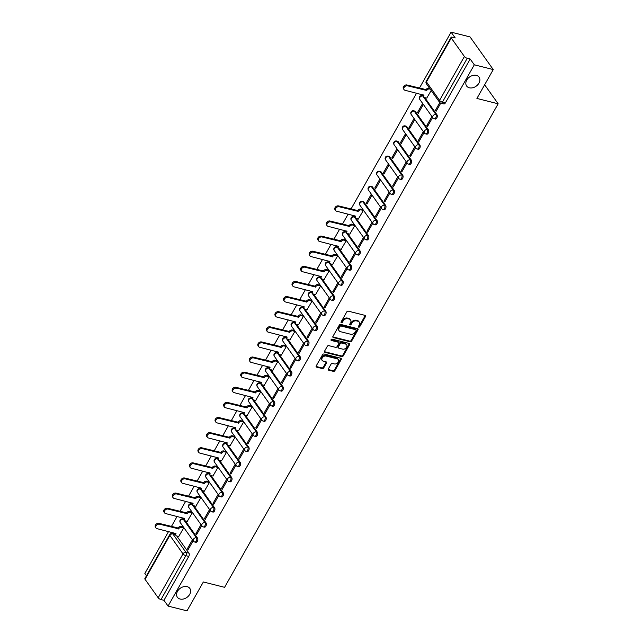 <?xml version="1.0" encoding="UTF-8"?>
<svg xmlns="http://www.w3.org/2000/svg" width="643" height="643" viewBox="0 0 643 643"><rect width="100%" height="100%" fill="white"/><g stroke="black" fill="none" stroke-linecap="round" stroke-linejoin="round"><path stroke-width="0.96" d="M358.738 327.183A0.82 0.611 144.6 0 0 359.767 326.676L365.489 316.573A1.173 0.868 144.6 0 0 365.087 315.383L348.265 311.156A1.173 0.868 144.6 0 0 346.794 311.871L341.071 321.974A0.82 0.611 144.6 0 0 342.381 322.304L343.121 321.002A3.745 2.773 144.6 0 1 347.839 318.711L349.237 319.057A3.745 2.773 144.6 0 1 350.572 319.933A3.745 2.773 144.6 0 1 350.507 322.858L349.768 324.16A0.82 0.611 144.6 0 0 351.078 324.49L351.817 323.188A3.745 2.773 144.6 0 1 356.527 320.897L357.934 321.243A3.745 2.773 144.6 0 1 359.26 322.119A3.745 2.773 144.6 0 1 359.204 325.045L358.456 326.347A0.82 0.611 144.6 0 0 358.738 327.183M358.384 326.548A0.82 0.611 144.6 0 0 359.308 326.025L365.023 315.922A1.173 0.868 144.6 0 0 365.168 315.408M340.999 322.175A0.82 0.611 144.6 0 0 341.923 321.653L342.663 320.343L343.121 321.002M349.688 324.361A0.82 0.611 144.6 0 0 350.612 323.839L351.351 322.529L351.817 323.188M187.113 586.633A7.636 5.658 144.6 0 0 178.73 589.639A7.636 5.658 144.6 0 0 177.38 597.259A7.636 5.658 144.6 0 0 180.096 599.035A7.636 5.658 144.6 0 0 188.479 596.037A7.636 5.658 144.6 0 0 189.83 588.417A7.636 5.658 144.6 0 0 187.113 586.633M476.359 75.392A7.636 5.658 144.6 0 0 467.975 78.398A7.636 5.658 144.6 0 0 466.625 86.017A7.636 5.658 144.6 0 0 469.342 87.794A7.636 5.658 144.6 0 0 477.733 84.796A7.636 5.658 144.6 0 0 479.075 77.176A7.636 5.658 144.6 0 0 476.359 75.392M377.111 220.605L363.97 202.127A2.387 1.358 -75.9 0 0 363.456 201.749L362.411 201.484A2.387 1.358 104.1 0 1 362.925 201.862L376.059 220.34A2.387 1.358 104.1 0 1 376.115 223.121A2.387 1.358 104.1 0 1 374.379 224.592L375.432 224.857A2.387 1.358 -75.9 0 0 377.16 223.386A2.387 1.358 -75.9 0 0 377.111 220.605L376.059 220.34A2.387 1.768 -35.4 0 0 373.061 221.803A2.387 1.768 -35.4 0 0 373.02 223.66A2.387 2.387 0 0 0 374.379 224.592M385.663 205.487L372.522 187.009A2.387 1.358 -75.9 0 0 372.008 186.631L370.963 186.366A2.387 1.358 104.1 0 1 371.477 186.743L384.61 205.23A2.387 1.358 104.1 0 1 384.667 208.002A2.387 1.358 104.1 0 1 382.931 209.481L383.984 209.739A2.387 1.358 -75.9 0 0 385.712 208.268A2.387 1.358 -75.9 0 0 385.663 205.487L384.61 205.23A2.387 1.768 -35.4 0 0 381.612 206.684A2.387 1.768 -35.4 0 0 381.572 208.549A2.387 2.387 0 0 0 382.931 209.481M394.215 190.376L381.074 171.89A2.387 1.358 -75.9 0 0 380.56 171.512L379.515 171.255A2.387 1.358 104.1 0 1 380.029 171.625L393.162 190.111A2.387 1.358 104.1 0 1 393.219 192.884A2.387 1.358 104.1 0 1 391.491 194.363L392.535 194.628A2.387 1.358 -75.9 0 0 394.263 193.149A2.387 1.358 -75.9 0 0 394.215 190.376L393.162 190.111A2.387 1.768 -35.4 0 0 390.164 191.566A2.387 1.768 -35.4 0 0 390.124 193.43A2.387 2.387 0 0 0 391.491 194.363M402.767 175.258L389.626 156.771A2.387 1.358 -75.9 0 0 389.111 156.402L388.067 156.136A2.387 1.358 104.1 0 1 388.581 156.514L401.714 174.992A2.387 1.358 104.1 0 1 401.771 177.773A2.387 1.358 104.1 0 1 400.042 179.244L401.087 179.51A2.387 1.358 -75.9 0 0 402.815 178.031A2.387 1.358 -75.9 0 0 402.767 175.258L401.714 174.992A2.387 1.768 -35.4 0 0 398.716 176.455A2.387 1.768 -35.4 0 0 398.676 178.312A2.387 2.387 0 0 0 400.042 179.244M411.319 160.139L398.178 141.661A2.387 1.358 -75.9 0 0 397.663 141.283L396.618 141.018A2.387 1.358 104.1 0 1 397.133 141.396L410.266 159.874A2.387 1.358 104.1 0 1 410.322 162.655A2.387 1.358 104.1 0 1 408.594 164.126L409.639 164.391A2.387 1.358 -75.9 0 0 411.375 162.92A2.387 1.358 -75.9 0 0 411.319 160.139L410.266 159.874A2.387 1.768 -35.4 0 0 407.268 161.337A2.387 1.768 -35.4 0 0 407.228 163.193A2.387 2.387 0 0 0 408.594 164.126M419.871 145.021L406.73 126.542A2.387 1.358 -75.9 0 0 406.215 126.165L405.17 125.899A2.387 1.358 104.1 0 1 405.685 126.277L418.826 144.763A2.387 1.358 104.1 0 1 418.874 147.536A2.387 1.358 104.1 0 1 417.146 149.015L418.191 149.272A2.387 1.358 -75.9 0 0 419.927 147.802A2.387 1.358 -75.9 0 0 419.871 145.021L418.826 144.763A2.387 1.768 -35.4 0 0 415.82 146.218A2.387 1.768 -35.4 0 0 415.78 148.083A2.387 2.387 0 0 0 417.146 149.015M428.423 129.91L415.282 111.424A2.387 1.358 -75.9 0 0 414.767 111.054L413.722 110.789A2.387 1.358 104.1 0 1 414.237 111.159L427.378 129.645A2.387 1.358 104.1 0 1 427.426 132.418A2.387 1.358 104.1 0 1 425.698 133.897L426.743 134.162A2.387 1.358 -75.9 0 0 428.479 132.683A2.387 1.358 -75.9 0 0 428.423 129.91L427.378 129.645A2.387 1.768 -35.4 0 0 424.372 131.1A2.387 1.768 -35.4 0 0 424.332 132.964A2.387 2.387 0 0 0 425.698 133.897M328.308 368.986A1.173 0.868 144.6 0 0 328.702 370.175L333.42 371.365A1.173 0.868 144.6 0 0 334.89 370.641L341.24 359.421A1.173 0.868 144.6 0 0 340.846 358.239L324.024 354.004A1.173 0.868 144.6 0 0 322.553 354.719L316.203 365.939A1.173 0.868 144.6 0 0 316.597 367.129L322.296 368.56A1.173 0.868 144.6 0 0 323.775 367.844L326.491 363.046A1.173 0.868 144.6 0 0 326.089 361.856L323.268 361.149A3.135 2.323 144.6 0 1 322.151 360.418A3.135 2.323 144.6 0 1 322.706 357.291A3.135 2.323 144.6 0 1 326.146 356.061L337.221 358.842A3.135 2.323 144.6 0 1 338.331 359.574A3.135 2.323 144.6 0 1 337.784 362.7A3.135 2.323 144.6 0 1 334.344 363.93L332.495 363.472A1.173 0.868 144.6 0 0 331.024 364.187L328.308 368.986M464.407 56.496L451.273 38.017A2.387 0.86 29.5 0 1 451.097 37.318A2.387 0.86 29.5 0 1 452.246 37.19L455.204 37.929L451.089 32.15L470.041 36.916L493.253 69.573L476.913 98.443L498.148 103.788L224.584 587.316L203.349 581.971L187.009 610.85L168.064 606.084L474.301 64.806L470.194 59.027L467.244 58.28L442.408 102.181A2.387 1.358 104.1 0 1 440.897 103.185L443.847 103.925A2.387 1.358 104.1 0 0 445.358 102.92L442.408 102.181A2.387 0.86 29.5 0 1 439.571 100.388L464.407 56.496A2.387 0.86 29.5 0 0 467.244 58.28M493.253 69.573L474.301 64.806M350.154 341.779A1.173 0.868 144.6 0 0 351.633 341.063L357.982 329.843A1.173 0.868 144.6 0 0 357.58 328.653L340.758 324.426A1.173 0.868 144.6 0 0 339.287 325.141L332.937 336.361A1.173 0.868 144.6 0 0 333.331 337.551L350.154 341.779L349.696 341.128A1.173 0.868 144.6 0 0 351.166 340.412L357.516 329.192A1.173 0.868 144.6 0 0 357.661 328.677M349.615 344.632L343.266 355.852A1.173 0.868 144.6 0 1 341.787 356.568L324.964 352.34A1.173 0.868 144.6 0 1 324.57 351.15L327.287 346.352A1.173 0.868 144.6 0 1 328.758 345.637L335.582 347.349A1.173 0.868 144.6 0 0 337.053 346.633L338.861 343.45A1.173 0.868 144.6 0 0 338.459 342.261L331.354 340.477A0.82 0.611 144.6 0 1 332.109 339.142L349.213 343.442A1.173 0.868 144.6 0 1 349.615 344.632L349.149 343.981L342.799 355.201L343.266 355.852M176.753 535.997L188.954 553.165L186.004 552.425A2.387 1.358 104.1 0 1 185.835 555.665L160.999 599.565A2.387 0.86 -150.5 0 1 158.17 597.773L145.029 579.295A2.387 0.86 -150.5 0 1 144.86 578.596L169.696 534.703A2.387 0.86 -150.5 0 0 169.865 535.402L145.029 579.295M451.089 32.15L419.429 88.115M416.56 93.179L351.014 209.039M348.144 214.111L342.462 224.158M339.592 229.229L333.91 239.276M331.041 244.34L325.35 254.395M322.489 259.459L316.798 269.505M313.937 274.577L308.246 284.624M305.385 289.696L299.694 299.742M296.833 304.806L291.142 314.853M288.273 319.925L282.59 329.972M279.721 335.043L274.039 345.09M271.169 350.154L265.487 360.209M262.617 365.272L256.935 375.319M254.065 380.391L248.383 390.438M245.513 395.509L239.831 405.556M236.962 410.62L231.279 420.675M228.41 425.738L222.727 435.785M219.858 440.857L214.175 450.904M211.306 455.975L205.623 466.022M202.754 471.086L197.071 481.133M194.202 486.204L188.512 496.251M185.65 501.323L179.96 511.37M177.098 516.433L171.408 526.488M168.546 531.552L144.852 573.427L146.483 575.726M168.064 606.084L163.949 600.305L160.999 599.565M426.727 98.114L431.196 90.526M439.804 102.567L435.415 110.331L436.509 110.604M435.415 110.331L436.107 111.311L440.736 103.137M426.864 125.449L427.555 126.43L432.49 117.709L431.791 116.729L426.864 125.449L427.957 125.723M417.58 112.388L418.271 113.369L423.207 104.648L422.507 103.668L417.58 112.388L418.673 112.662M418.312 140.568L419.003 141.54L423.938 132.82L423.239 131.847L418.312 140.568L419.405 140.841M409.02 127.507L409.72 128.479L414.655 119.759L413.955 118.778L409.02 127.507L410.121 127.78M409.752 155.678L410.451 156.659L415.386 147.938L414.687 146.958L409.752 155.678L410.853 155.96M400.468 142.617L401.168 143.598L406.103 134.877L405.403 133.897L400.468 142.617L401.57 142.891M401.2 170.797L401.899 171.777L406.834 163.057L406.135 162.076L401.2 170.797L402.301 171.07M391.917 157.736L392.616 158.717L397.551 149.996L396.852 149.015L391.917 157.736L393.018 158.009M392.648 185.915L393.347 186.896L398.282 178.175L397.583 177.195L392.648 185.915L393.749 186.189M383.365 172.854L384.064 173.835L388.999 165.114L388.3 164.134L383.365 172.854L384.458 173.128M384.096 201.026L384.795 202.006L389.73 193.286L389.031 192.305L384.096 201.026L385.197 201.307M374.813 187.965L375.512 188.946L380.447 180.225L379.748 179.244L374.813 187.965L375.906 188.246M375.544 216.144L376.243 217.125L381.178 208.404L380.479 207.424L375.544 216.144L376.637 216.418M366.261 203.084L366.96 204.064L371.895 195.343L371.196 194.363L366.261 203.084L367.354 203.357M366.992 231.263L367.692 232.244L372.627 223.523L371.927 222.542L366.992 231.263L368.085 231.536M358.312 219.046L363.343 210.462L362.588 209.578M358.44 246.382L359.14 247.362L364.075 238.633L363.375 237.661L358.44 246.382L359.533 246.655M349.76 234.165L354.791 225.572L354.036 224.688M349.888 261.492L350.588 262.473L355.523 253.752L354.823 252.771L349.888 261.492L350.982 261.773M341.208 249.283L346.231 240.691L345.484 239.807M341.337 276.611L342.036 277.591L346.971 268.87L346.272 267.89L341.337 276.611L342.43 276.884M332.656 264.394L337.679 255.81L336.932 254.925M332.785 291.729L333.484 292.71L338.411 283.989L337.72 283.008L332.785 291.729L333.878 292.002M324.104 279.512L329.128 270.928L328.38 270.044M324.233 306.848L324.932 307.82L329.859 299.099L329.168 298.119L324.233 306.848L325.326 307.121M315.552 294.631L320.576 286.039L319.828 285.154M315.681 321.958L316.372 322.939L321.307 314.218L320.616 313.237L315.681 321.958L316.774 322.231M307 309.749L312.024 301.157L311.276 300.273M307.129 337.077L307.82 338.057L312.755 329.337L312.064 328.356L307.129 337.077L308.222 337.35M298.448 324.86L303.472 316.276L302.724 315.391M298.577 352.195L299.268 353.176L304.203 344.455L303.512 343.475L298.577 352.195L299.67 352.468M289.889 339.978L294.92 331.386L294.173 330.502M290.025 367.306L290.716 368.286L295.651 359.566L294.96 358.585L290.025 367.306L291.118 367.587M281.337 355.097L286.368 346.505L285.621 345.621M281.473 382.424L282.164 383.405L287.099 374.684L286.4 373.704L281.473 382.424L282.566 382.698M272.785 370.207L277.816 361.623L277.069 360.739M272.921 397.543L273.613 398.523L278.548 389.803L277.848 388.822L272.921 397.543L274.014 397.816M264.233 385.326L269.264 376.742L268.517 375.858M264.361 412.661L265.061 413.634L269.996 404.913L269.296 403.941L264.361 412.661L265.463 412.935M255.681 400.444L260.712 391.852L259.965 390.968M255.81 427.772L256.509 428.752L261.444 420.032L260.745 419.051L255.81 427.772L256.911 428.053M247.129 415.563L252.16 406.971L251.405 406.087M247.258 442.89L247.957 443.871L252.892 435.15L252.193 434.17L247.258 442.89L248.359 443.164M238.577 430.673L243.609 422.089L242.853 421.205M238.706 458.009L239.405 458.989L244.34 450.269L243.641 449.288L238.706 458.009L239.799 458.282M230.025 445.792L235.057 437.208L234.301 436.324M230.154 473.119L230.853 474.1L235.788 465.379L235.089 464.399L230.154 473.119L231.247 473.401M221.473 460.91L226.505 452.318L225.749 451.434M221.602 488.238L222.301 489.219L227.236 480.498L226.537 479.517L221.602 488.238L222.695 488.511M212.921 476.029L217.953 467.437L217.197 466.553M213.05 503.356L213.749 504.337L218.684 495.616L217.985 494.636L213.05 503.356L214.143 503.63M204.37 491.139L209.393 482.555L208.645 481.671M204.498 518.475L205.197 519.456L210.132 510.727L209.433 509.754L204.498 518.475L205.591 518.748M195.818 506.258L200.841 497.666L200.094 496.782M195.946 533.586L196.645 534.566L201.572 525.845L200.881 524.865L195.946 533.586L197.039 533.867M187.266 521.377L192.289 512.784L191.542 511.9M187.394 548.704L188.094 549.685L193.021 540.964L192.329 539.983L187.394 548.704L188.487 548.977M178.714 536.487L183.737 527.903L182.99 527.019M185.305 520.878L197.505 538.046L196.461 537.781A2.387 1.358 104.1 0 1 196.517 540.562A2.387 1.358 104.1 0 1 194.781 542.033L195.826 542.298A2.387 1.358 -75.9 0 0 197.562 540.827A2.387 1.358 -75.9 0 0 197.505 538.046M193.856 505.768L206.057 522.936L205.013 522.671A2.387 1.358 104.1 0 1 205.069 525.444A2.387 1.358 104.1 0 1 203.333 526.922L204.386 527.18A2.387 1.358 -75.9 0 0 206.114 525.709A2.387 1.358 -75.9 0 0 206.057 522.936M209.393 482.555L207.319 482.033A2.387 1.768 144.6 0 0 204.321 483.496L185.192 478.85A2.741 2.033 144.6 0 0 182.178 479.927A2.741 2.033 144.6 0 0 181.696 482.668A2.741 2.033 144.6 0 0 182.676 483.303L201.637 488.238A2.387 1.768 144.6 0 0 201.597 490.103A2.387 1.768 144.6 0 0 202.441 490.657L214.609 507.817L213.564 507.552A2.387 1.358 104.1 0 1 213.621 510.333A2.387 1.358 104.1 0 1 211.885 511.804L212.937 512.069A2.387 1.358 -75.9 0 0 214.666 510.59A2.387 1.358 -75.9 0 0 214.609 507.817M210.96 475.531L223.161 492.699L222.116 492.434A2.387 1.358 104.1 0 1 222.173 495.214A2.387 1.358 104.1 0 1 220.436 496.685L221.489 496.951A2.387 1.358 -75.9 0 0 223.217 495.48A2.387 1.358 -75.9 0 0 223.161 492.699M219.512 460.412L231.721 477.58L230.668 477.323A2.387 1.358 104.1 0 1 230.724 480.096A2.387 1.358 104.1 0 1 228.988 481.575L230.041 481.832A2.387 1.358 -75.9 0 0 231.769 480.361A2.387 1.358 -75.9 0 0 231.721 477.58M228.064 445.302L240.273 462.47L239.22 462.204A2.387 1.358 104.1 0 1 239.276 464.977A2.387 1.358 104.1 0 1 237.54 466.456L238.593 466.722A2.387 1.358 -75.9 0 0 240.321 465.243A2.387 1.358 -75.9 0 0 240.273 462.47M236.616 430.183L248.825 447.351L247.772 447.086A2.387 1.358 104.1 0 1 247.828 449.867A2.387 1.358 104.1 0 1 246.1 451.338L247.145 451.603A2.387 1.358 -75.9 0 0 248.873 450.124A2.387 1.358 -75.9 0 0 248.825 447.351M245.176 415.065L257.377 432.233L256.324 431.967A2.387 1.358 104.1 0 1 256.38 434.748A2.387 1.358 104.1 0 1 254.652 436.219L255.697 436.484A2.387 1.358 -75.9 0 0 257.425 435.014A2.387 1.358 -75.9 0 0 257.377 432.233M260.712 391.86L258.639 391.338A2.387 1.768 144.6 0 0 255.641 392.793L236.511 388.147A2.741 2.033 144.6 0 0 233.497 389.232A2.741 2.033 144.6 0 0 233.015 391.965A2.741 2.033 144.6 0 0 233.988 392.608L252.948 397.543A2.387 1.768 144.6 0 0 252.908 399.407A2.387 1.768 144.6 0 0 253.76 399.962L265.929 417.114L264.876 416.857A2.387 1.358 104.1 0 1 264.932 419.63A2.387 1.358 104.1 0 1 263.204 421.109L264.249 421.366A2.387 1.358 -75.9 0 0 265.977 419.895A2.387 1.358 -75.9 0 0 265.929 417.114M262.28 384.835L274.481 402.004L273.436 401.738A2.387 1.358 104.1 0 1 273.484 404.519A2.387 1.358 104.1 0 1 271.756 405.99L272.801 406.255A2.387 1.358 -75.9 0 0 274.537 404.777A2.387 1.358 -75.9 0 0 274.481 402.004M270.832 369.717L283.033 386.885L281.988 386.62A2.387 1.358 104.1 0 1 282.036 389.401A2.387 1.358 104.1 0 1 280.308 390.872L281.353 391.137A2.387 1.358 -75.9 0 0 283.089 389.666A2.387 1.358 -75.9 0 0 283.033 386.885M279.384 354.598L291.584 371.767L290.54 371.501A2.387 1.358 104.1 0 1 290.588 374.282A2.387 1.358 104.1 0 1 288.86 375.753L289.905 376.018A2.387 1.358 -75.9 0 0 291.641 374.547A2.387 1.358 -75.9 0 0 291.584 371.767M287.935 339.488L300.136 356.656L299.091 356.391A2.387 1.358 104.1 0 1 299.14 359.164A2.387 1.358 104.1 0 1 297.412 360.643L298.456 360.908A2.387 1.358 -75.9 0 0 300.193 359.429A2.387 1.358 -75.9 0 0 300.136 356.656M296.487 324.369L308.688 341.537L307.643 341.272A2.387 1.358 104.1 0 1 307.692 344.053A2.387 1.358 104.1 0 1 305.964 345.524L307.008 345.789A2.387 1.358 -75.9 0 0 308.744 344.31A2.387 1.358 -75.9 0 0 308.688 341.537M305.039 309.251L317.24 326.419L316.195 326.154A2.387 1.358 104.1 0 1 316.243 328.935A2.387 1.358 104.1 0 1 314.515 330.406L315.56 330.671A2.387 1.358 -75.9 0 0 317.296 329.2A2.387 1.358 -75.9 0 0 317.24 326.419M313.591 294.132L325.792 311.3L324.747 311.043A2.387 1.358 104.1 0 1 324.803 313.816A2.387 1.358 104.1 0 1 323.067 315.295L324.112 315.552A2.387 1.358 -75.9 0 0 325.848 314.081A2.387 1.358 -75.9 0 0 325.792 311.3M322.143 279.022L334.344 296.19L333.299 295.925A2.387 1.358 104.1 0 1 333.355 298.698A2.387 1.358 104.1 0 1 331.619 300.177L332.664 300.442A2.387 1.358 -75.9 0 0 334.4 298.963A2.387 1.358 -75.9 0 0 334.344 296.19M330.695 263.903L342.896 281.071L341.851 280.806A2.387 1.358 104.1 0 1 341.907 283.587A2.387 1.358 104.1 0 1 340.171 285.058L341.224 285.323A2.387 1.358 -75.9 0 0 342.952 283.852A2.387 1.358 -75.9 0 0 342.896 281.071M346.231 240.691L344.158 240.169A2.387 1.768 144.6 0 0 341.16 241.631L322.03 236.986A2.741 2.033 144.6 0 0 319.016 238.063A2.741 2.033 144.6 0 0 318.534 240.804A2.741 2.033 144.6 0 0 319.515 241.446L338.475 246.382A2.387 1.768 144.6 0 0 338.435 248.238A2.387 1.768 144.6 0 0 339.279 248.793L351.448 265.953L350.403 265.688A2.387 1.358 104.1 0 1 350.459 268.469A2.387 1.358 104.1 0 1 348.723 269.939L349.776 270.205A2.387 1.358 -75.9 0 0 351.504 268.734A2.387 1.358 -75.9 0 0 351.448 265.953M347.799 233.674L360 250.834L358.955 250.577A2.387 1.358 104.1 0 1 359.011 253.35A2.387 1.358 104.1 0 1 357.275 254.829L358.328 255.086A2.387 1.358 -75.9 0 0 360.056 253.615A2.387 1.358 -75.9 0 0 360 250.834M356.351 218.556L368.56 235.724L367.507 235.459A2.387 1.358 104.1 0 1 367.563 238.24A2.387 1.358 104.1 0 1 365.827 239.71L366.88 239.976A2.387 1.358 -75.9 0 0 368.608 238.497A2.387 1.358 -75.9 0 0 368.56 235.724M424.774 97.623L436.975 114.792L435.93 114.526A2.387 1.358 104.1 0 1 435.978 117.307A2.387 1.358 104.1 0 1 434.25 118.778L435.295 119.043A2.387 1.358 -75.9 0 0 437.031 117.573A2.387 1.358 -75.9 0 0 436.975 114.792M498.148 103.788L484.645 84.788M163.949 600.305L188.785 556.412A2.387 1.358 -75.9 0 0 188.954 553.165M470.194 59.027L445.358 102.92M359.26 322.119L358.802 321.468A3.745 2.773 144.6 0 0 357.468 320.592L357.934 321.243M351.351 322.529A3.745 2.773 144.6 0 1 356.061 320.238L357.468 320.592M350.572 319.933L350.105 319.282A3.745 2.773 144.6 0 0 348.771 318.406L349.237 319.057M342.663 320.343A3.745 2.773 144.6 0 1 347.373 318.052L348.771 318.406M332.793 336.876A1.173 0.868 144.6 0 0 332.865 336.9L349.696 341.128M356.077 330.558A0.82 0.611 144.6 0 0 355.804 329.73L341.031 326.017A0.82 0.611 144.6 0 0 340.002 326.515L339.223 327.898A3.745 2.773 144.6 0 0 339.158 330.815A3.745 2.773 144.6 0 0 340.493 331.692L350.588 334.231A3.745 2.773 144.6 0 0 355.298 331.941L356.077 330.558M356.093 329.915L355.627 329.264A0.82 0.611 144.6 0 0 355.338 329.071L355.804 329.73M339.158 330.815L338.692 330.164A3.745 2.773 144.6 0 1 338.757 327.239L339.536 325.864A0.82 0.611 144.6 0 1 340.573 325.358L355.338 329.071M324.426 351.665A1.173 0.868 144.6 0 0 324.498 351.689L341.329 355.917A1.173 0.868 144.6 0 0 342.799 355.201M338.877 342.534L338.411 341.883A1.173 0.868 144.6 0 0 337.993 341.61L331 339.85M342.663 349.133A3.135 2.323 144.6 0 0 346.103 347.895A3.135 2.323 144.6 0 0 346.657 344.769A3.135 2.323 144.6 0 0 345.54 344.045L341.642 343.065A1.173 0.868 144.6 0 0 340.163 343.78L338.363 346.963A1.173 0.868 144.6 0 0 338.757 348.152L342.663 349.133M346.657 344.769L346.191 344.118A3.135 2.323 144.6 0 0 345.074 343.386L345.54 344.045M338.347 347.879L337.88 347.22A1.173 0.868 144.6 0 1 337.896 346.312L339.705 343.121A1.173 0.868 144.6 0 1 341.176 342.406L345.074 343.386M349.149 343.981A1.173 0.868 144.6 0 0 349.294 343.466M338.331 359.574L337.872 358.923A3.135 2.323 144.6 0 0 336.755 358.191L337.221 358.842M322.151 360.418L321.685 359.767A3.135 2.323 144.6 0 1 322.239 356.64A3.135 2.323 144.6 0 1 325.679 355.402L336.755 358.191M316.059 366.454A1.173 0.868 144.6 0 0 316.131 366.478L321.838 367.909A1.173 0.868 144.6 0 0 323.308 367.193L326.025 362.395A1.173 0.868 144.6 0 0 326.17 361.88M328.163 369.5A1.173 0.868 144.6 0 0 328.235 369.524L332.953 370.706A1.173 0.868 144.6 0 0 334.432 369.99L340.782 358.77A1.173 0.868 144.6 0 0 340.927 358.255M430.215 89.144L429.685 89.007A2.387 1.768 144.6 0 0 426.687 90.47L407.558 85.824A2.741 2.033 144.6 0 0 404.543 86.901A2.741 2.033 144.6 0 0 404.061 89.642A2.741 2.033 144.6 0 0 405.034 90.277L424.002 95.212A2.387 1.768 144.6 0 0 423.962 97.077A2.387 1.768 144.6 0 0 424.806 97.632L426.88 98.154M423.962 97.077L423.351 96.225A2.387 1.768 -35.4 0 1 423.19 94.843M404.061 89.642L403.458 88.79A2.741 2.033 -35.4 0 1 403.941 86.058A2.741 2.033 -35.4 0 1 406.955 84.972L426.084 89.618A2.387 1.768 -35.4 0 1 429.082 88.163L429.685 89.007M429.612 88.292L429.082 88.163M425.996 89.763L426.606 90.615M363.335 210.462L361.27 209.939A2.387 1.768 144.6 0 0 358.264 211.402L339.142 206.757A2.741 2.033 144.6 0 0 336.128 207.834A2.741 2.033 144.6 0 0 335.638 210.574A2.741 2.033 144.6 0 0 336.619 211.209L355.579 216.144A2.387 1.768 144.6 0 0 355.539 218.009A2.387 1.768 144.6 0 0 356.391 218.564L358.456 219.086M355.539 218.009L354.936 217.157A2.387 1.768 -35.4 0 1 354.767 215.775M335.638 210.574L335.035 209.722A2.741 2.033 -35.4 0 1 335.517 206.982A2.741 2.033 -35.4 0 1 338.531 205.905L357.661 210.55A2.387 1.768 -35.4 0 1 360.667 209.088L361.27 209.939M362.74 209.61L360.667 209.088M357.58 210.695L358.183 211.547M354.783 225.58L352.718 225.058A2.387 1.768 144.6 0 0 349.712 226.513L330.582 221.867A2.741 2.033 144.6 0 0 327.568 222.952A2.741 2.033 144.6 0 0 327.086 225.685A2.741 2.033 144.6 0 0 328.067 226.328L347.027 231.263A2.387 1.768 144.6 0 0 346.987 233.128A2.387 1.768 144.6 0 0 347.831 233.682L349.905 234.205M346.987 233.128L346.384 232.276A2.387 1.768 -35.4 0 1 346.215 230.893M327.086 225.685L326.483 224.841A2.741 2.033 -35.4 0 1 326.966 222.1A2.741 2.033 -35.4 0 1 329.98 221.023L349.109 225.669A2.387 1.768 -35.4 0 1 352.107 224.206L352.718 225.058M354.189 224.728L352.107 224.206M349.028 225.814L349.631 226.657M339.279 248.793L341.353 249.315M338.435 248.238L337.832 247.394A2.387 1.768 -35.4 0 1 337.663 246.012M318.534 240.804L317.931 239.952A2.741 2.033 -35.4 0 1 318.414 237.219A2.741 2.033 -35.4 0 1 321.428 236.134L340.557 240.779A2.387 1.768 -35.4 0 1 343.555 239.325L344.158 240.169M345.637 239.847L343.555 239.325M340.477 240.924L341.079 241.776M337.679 255.81L335.606 255.287A2.387 1.768 144.6 0 0 332.608 256.75L313.479 252.104A2.741 2.033 144.6 0 0 310.465 253.181A2.741 2.033 144.6 0 0 309.982 255.922A2.741 2.033 144.6 0 0 310.963 256.557L329.923 261.492A2.387 1.768 144.6 0 0 329.883 263.357A2.387 1.768 144.6 0 0 330.727 263.911L332.801 264.434M329.883 263.357L329.28 262.505A2.387 1.768 -35.4 0 1 329.112 261.122M309.982 255.922L309.379 255.07A2.741 2.033 -35.4 0 1 309.862 252.337A2.741 2.033 -35.4 0 1 312.876 251.252L332.005 255.898A2.387 1.768 -35.4 0 1 335.003 254.443L335.606 255.287M337.085 254.958L335.003 254.443M331.925 256.043L332.527 256.895M329.128 270.928L327.054 270.406A2.387 1.768 144.6 0 0 324.056 271.86L304.927 267.223A2.741 2.033 144.6 0 0 301.913 268.3A2.741 2.033 144.6 0 0 301.43 271.041A2.741 2.033 144.6 0 0 302.403 271.676L321.371 276.611A2.387 1.768 144.6 0 0 321.331 278.475A2.387 1.768 144.6 0 0 322.175 279.03L324.249 279.552M321.331 278.475L320.728 277.623A2.387 1.768 -35.4 0 1 320.56 276.241M301.43 271.041L300.828 270.189A2.741 2.033 -35.4 0 1 301.31 267.448A2.741 2.033 -35.4 0 1 304.324 266.371L323.453 271.016A2.387 1.768 -35.4 0 1 326.451 269.554L327.054 270.406M328.525 270.076L326.451 269.554M323.373 271.161L323.976 272.013M320.576 286.039L318.502 285.524A2.387 1.768 144.6 0 0 315.504 286.979L296.375 282.333A2.741 2.033 144.6 0 0 293.361 283.418A2.741 2.033 144.6 0 0 292.878 286.151A2.741 2.033 144.6 0 0 293.851 286.794L312.82 291.729A2.387 1.768 144.6 0 0 312.779 293.586A2.387 1.768 144.6 0 0 313.623 294.148L315.697 294.663M312.779 293.586L312.176 292.742A2.387 1.768 -35.4 0 1 312.008 291.359M292.878 286.151L292.276 285.307A2.741 2.033 -35.4 0 1 292.758 282.566A2.741 2.033 -35.4 0 1 295.772 281.489L314.901 286.135A2.387 1.768 -35.4 0 1 317.899 284.672L318.502 285.524M319.973 285.195L317.899 284.672M314.821 286.28L315.424 287.124M312.024 301.157L309.95 300.635A2.387 1.768 144.6 0 0 306.952 302.097L287.823 297.452A2.741 2.033 144.6 0 0 284.809 298.529A2.741 2.033 144.6 0 0 284.327 301.27A2.741 2.033 144.6 0 0 285.299 301.913L304.268 306.848A2.387 1.768 144.6 0 0 304.227 308.704A2.387 1.768 144.6 0 0 305.071 309.259L307.145 309.781M304.227 308.704L303.625 307.86A2.387 1.768 -35.4 0 1 303.456 306.478M284.327 301.27L283.724 300.418A2.741 2.033 -35.4 0 1 284.206 297.685A2.741 2.033 -35.4 0 1 287.22 296.6L306.349 301.245A2.387 1.768 -35.4 0 1 309.347 299.791L309.95 300.635M311.421 300.313L309.347 299.791M306.269 301.39L306.872 302.242M303.472 316.276L301.398 315.753A2.387 1.768 144.6 0 0 298.4 317.216L279.271 312.57A2.741 2.033 144.6 0 0 276.257 313.647A2.741 2.033 144.6 0 0 275.775 316.388A2.741 2.033 144.6 0 0 276.747 317.023L295.716 321.958A2.387 1.768 144.6 0 0 295.676 323.823A2.387 1.768 144.6 0 0 296.519 324.377L298.593 324.9M295.676 323.823L295.073 322.971A2.387 1.768 -35.4 0 1 294.904 321.588M275.775 316.388L275.172 315.536A2.741 2.033 -35.4 0 1 275.654 312.795A2.741 2.033 -35.4 0 1 278.668 311.718L297.797 316.364A2.387 1.768 -35.4 0 1 300.795 314.901L301.398 315.753M302.869 315.424L300.795 314.901M297.709 316.509L298.32 317.361M294.92 331.394L292.846 330.872A2.387 1.768 144.6 0 0 289.848 332.327L270.719 327.681A2.741 2.033 144.6 0 0 267.705 328.766A2.741 2.033 144.6 0 0 267.223 331.499A2.741 2.033 144.6 0 0 268.195 332.142L287.164 337.077A2.387 1.768 144.6 0 0 287.124 338.941A2.387 1.768 144.6 0 0 287.968 339.496L290.041 340.018M287.124 338.941L286.513 338.089A2.387 1.768 -35.4 0 1 286.352 336.707M267.223 331.499L266.62 330.655A2.741 2.033 -35.4 0 1 267.102 327.914A2.741 2.033 -35.4 0 1 270.116 326.837L289.246 331.483A2.387 1.768 -35.4 0 1 292.243 330.02L292.846 330.872M294.317 330.542L292.243 330.02M289.157 331.627L289.768 332.471M286.368 346.505L284.294 345.99A2.387 1.768 144.6 0 0 281.296 347.445L262.167 342.799A2.741 2.033 144.6 0 0 259.153 343.876A2.741 2.033 144.6 0 0 258.671 346.617A2.741 2.033 144.6 0 0 259.643 347.26L278.604 352.195A2.387 1.768 144.6 0 0 278.564 354.052A2.387 1.768 144.6 0 0 279.416 354.614L281.489 355.129M278.564 354.052L277.961 353.208A2.387 1.768 -35.4 0 1 277.8 351.825M258.671 346.617L258.068 345.773A2.741 2.033 -35.4 0 1 258.55 343.032A2.741 2.033 -35.4 0 1 261.564 341.955L280.694 346.593A2.387 1.768 -35.4 0 1 283.692 345.138L284.294 345.99M285.765 345.661L283.692 345.138M280.605 346.746L281.208 347.59M277.816 361.623L275.743 361.101A2.387 1.768 144.6 0 0 272.745 362.564L253.615 357.918A2.741 2.033 144.6 0 0 250.601 358.995A2.741 2.033 144.6 0 0 250.119 361.736A2.741 2.033 144.6 0 0 251.091 362.371L270.052 367.314A2.387 1.768 144.6 0 0 270.012 369.17A2.387 1.768 144.6 0 0 270.864 369.725L272.937 370.247M270.012 369.17L269.409 368.318A2.387 1.768 -35.4 0 1 269.248 366.936M250.119 361.736L249.516 360.884A2.741 2.033 -35.4 0 1 249.998 358.151A2.741 2.033 -35.4 0 1 253.012 357.066L272.142 361.712A2.387 1.768 -35.4 0 1 275.14 360.257L275.743 361.101M277.213 360.779L275.14 360.257M272.053 361.856L272.656 362.708M269.264 376.742L267.191 376.219A2.387 1.768 144.6 0 0 264.193 377.674L245.063 373.036A2.741 2.033 144.6 0 0 242.049 374.113A2.741 2.033 144.6 0 0 241.567 376.854A2.741 2.033 144.6 0 0 242.54 377.489L261.5 382.424A2.387 1.768 144.6 0 0 261.46 384.289A2.387 1.768 144.6 0 0 262.312 384.844L264.386 385.366M261.46 384.289L260.857 383.437A2.387 1.768 -35.4 0 1 260.688 382.055M241.567 376.854L240.964 376.002A2.741 2.033 -35.4 0 1 241.446 373.261A2.741 2.033 -35.4 0 1 244.461 372.184L263.582 376.83A2.387 1.768 -35.4 0 1 266.588 375.367L267.191 376.219M268.661 375.89L266.588 375.367M263.501 376.975L264.104 377.827M253.76 399.962L255.834 400.485M252.908 399.407L252.305 398.556A2.387 1.768 -35.4 0 1 252.136 397.173M233.015 391.965L232.412 391.121A2.741 2.033 -35.4 0 1 232.895 388.38A2.741 2.033 -35.4 0 1 235.909 387.303L255.03 391.949A2.387 1.768 -35.4 0 1 258.036 390.486L258.639 391.338M260.11 391.008L258.036 390.486M254.949 392.093L255.552 392.937M252.16 406.971L250.087 406.448A2.387 1.768 144.6 0 0 247.081 407.911L227.96 403.265A2.741 2.033 144.6 0 0 224.946 404.343A2.741 2.033 144.6 0 0 224.463 407.083A2.741 2.033 144.6 0 0 225.436 407.726L244.396 412.661A2.387 1.768 144.6 0 0 244.356 414.518A2.387 1.768 144.6 0 0 245.208 415.073L247.282 415.595M244.356 414.518L243.753 413.674A2.387 1.768 -35.4 0 1 243.584 412.292M224.463 407.083L223.86 406.231A2.741 2.033 -35.4 0 1 224.343 403.499A2.741 2.033 -35.4 0 1 227.357 402.414L246.478 407.059A2.387 1.768 -35.4 0 1 249.484 405.604L250.087 406.448M251.558 406.127L249.484 405.604M246.398 407.204L247 408.056M243.609 422.089L241.535 421.567A2.387 1.768 144.6 0 0 238.529 423.03L219.408 418.384A2.741 2.033 144.6 0 0 216.394 419.461A2.741 2.033 144.6 0 0 215.911 422.202A2.741 2.033 144.6 0 0 216.884 422.837L235.844 427.772A2.387 1.768 144.6 0 0 235.804 429.637A2.387 1.768 144.6 0 0 236.656 430.191L238.73 430.714M235.804 429.637L235.201 428.785A2.387 1.768 -35.4 0 1 235.033 427.402M215.911 422.202L215.301 421.35A2.741 2.033 -35.4 0 1 215.791 418.609A2.741 2.033 -35.4 0 1 218.805 417.532L237.926 422.178A2.387 1.768 -35.4 0 1 240.932 420.723L241.535 421.567M243.006 421.237L240.932 420.723M237.846 422.322L238.449 423.174M235.057 437.208L232.983 436.685A2.387 1.768 144.6 0 0 229.977 438.14L210.856 433.495A2.741 2.033 144.6 0 0 207.842 434.58A2.741 2.033 144.6 0 0 207.351 437.32A2.741 2.033 144.6 0 0 208.332 437.955L227.292 442.89A2.387 1.768 144.6 0 0 227.252 444.755A2.387 1.768 144.6 0 0 228.104 445.31L230.178 445.832M227.252 444.755L226.649 443.903A2.387 1.768 -35.4 0 1 226.481 442.521M207.351 437.32L206.749 436.468A2.741 2.033 -35.4 0 1 207.239 433.728A2.741 2.033 -35.4 0 1 210.245 432.651L229.374 437.296A2.387 1.768 -35.4 0 1 232.38 435.833L232.983 436.685M234.454 436.356L232.38 435.833M229.294 437.441L229.897 438.285M226.497 452.318L224.431 451.804A2.387 1.768 144.6 0 0 221.425 453.259L202.304 448.613A2.741 2.033 144.6 0 0 199.29 449.698A2.741 2.033 144.6 0 0 198.8 452.431A2.741 2.033 144.6 0 0 199.78 453.074L218.741 458.009A2.387 1.768 144.6 0 0 218.7 459.866A2.387 1.768 144.6 0 0 219.552 460.428L221.618 460.943M218.7 459.866L218.098 459.022A2.387 1.768 -35.4 0 1 217.929 457.639M198.8 452.431L198.197 451.587A2.741 2.033 -35.4 0 1 198.679 448.846A2.741 2.033 -35.4 0 1 201.693 447.769L220.822 452.407A2.387 1.768 -35.4 0 1 223.828 450.952L224.431 451.804M225.902 451.474L223.828 450.952M220.742 452.559L221.345 453.403M217.945 467.437L215.879 466.914A2.387 1.768 144.6 0 0 212.873 468.377L193.744 463.732A2.741 2.033 144.6 0 0 190.73 464.809A2.741 2.033 144.6 0 0 190.248 467.549A2.741 2.033 144.6 0 0 191.228 468.192L210.189 473.127A2.387 1.768 144.6 0 0 210.148 474.984A2.387 1.768 144.6 0 0 210.992 475.539L213.066 476.061M210.148 474.984L209.546 474.14A2.387 1.768 -35.4 0 1 209.377 472.758M190.248 467.549L189.645 466.697A2.741 2.033 -35.4 0 1 190.127 463.965A2.741 2.033 -35.4 0 1 193.141 462.88L212.27 467.525A2.387 1.768 -35.4 0 1 215.268 466.071L215.879 466.914M217.35 466.593L215.268 466.071M212.19 467.67L212.793 468.522M202.441 490.657L204.514 491.18M201.597 490.103L200.994 489.251A2.387 1.768 -35.4 0 1 200.825 487.868M181.696 482.668L181.093 481.816A2.741 2.033 -35.4 0 1 181.575 479.075A2.741 2.033 -35.4 0 1 184.589 477.998L203.718 482.644A2.387 1.768 -35.4 0 1 206.716 481.181L207.319 482.033M208.798 481.703L206.716 481.181M203.638 482.789L204.241 483.64M200.841 497.674L198.767 497.152A2.387 1.768 144.6 0 0 195.769 498.606L176.64 493.961A2.741 2.033 144.6 0 0 173.626 495.046A2.741 2.033 144.6 0 0 173.144 497.778A2.741 2.033 144.6 0 0 174.124 498.421L193.085 503.356A2.387 1.768 144.6 0 0 193.045 505.221A2.387 1.768 144.6 0 0 193.889 505.776L195.962 506.298M193.045 505.221L192.442 504.369A2.387 1.768 -35.4 0 1 192.273 502.987M173.144 497.778L172.541 496.935A2.741 2.033 -35.4 0 1 173.023 494.194A2.741 2.033 -35.4 0 1 176.037 493.117L195.167 497.762A2.387 1.768 -35.4 0 1 198.165 496.3L198.767 497.152M200.246 496.822L198.165 496.3M195.086 497.907L195.689 498.751M192.289 512.784L190.215 512.262A2.387 1.768 144.6 0 0 187.217 513.725L168.088 509.079A2.741 2.033 144.6 0 0 165.074 510.156A2.741 2.033 144.6 0 0 164.592 512.897A2.741 2.033 144.6 0 0 165.572 513.54L184.533 518.475A2.387 1.768 144.6 0 0 184.493 520.332A2.387 1.768 144.6 0 0 185.337 520.886L187.41 521.409M184.493 520.332L183.89 519.488A2.387 1.768 -35.4 0 1 183.721 518.105M164.592 512.897L163.989 512.053A2.741 2.033 -35.4 0 1 164.471 509.312A2.741 2.033 -35.4 0 1 167.485 508.227L186.615 512.873A2.387 1.768 -35.4 0 1 189.613 511.418L190.215 512.262M191.686 511.941L189.613 511.418M186.534 513.018L187.137 513.87M183.737 527.903L181.664 527.381A2.387 1.768 144.6 0 0 178.666 528.843L159.536 524.198A2.741 2.033 144.6 0 0 156.522 525.275A2.741 2.033 144.6 0 0 156.04 528.016A2.741 2.033 144.6 0 0 157.013 528.65L175.981 533.586A2.387 1.768 144.6 0 0 175.941 535.45A2.387 1.768 144.6 0 0 176.785 536.005L178.858 536.527M175.941 535.45L175.338 534.598A2.387 1.768 -35.4 0 1 175.169 533.216M156.04 528.016L155.437 527.164A2.741 2.033 -35.4 0 1 155.919 524.431A2.741 2.033 -35.4 0 1 158.934 523.346L178.063 527.991A2.387 1.768 -35.4 0 1 181.061 526.537L181.664 527.381M183.134 527.059L181.061 526.537M177.982 528.136L178.585 528.988M359.308 326.025L359.767 326.676M341.923 321.653L342.381 322.304M350.612 323.839L351.078 324.49M183.721 519.158L182.805 518.925A2.387 1.358 104.1 0 1 183.319 519.303L196.461 537.781A2.387 1.768 -35.4 0 0 193.463 539.244A2.387 1.768 -35.4 0 0 193.422 541.109A2.387 2.387 0 0 0 194.781 542.033M183.858 519.44L183.319 519.303A2.387 1.768 144.6 0 0 180.321 520.766A2.387 1.768 -35.4 0 0 180.281 522.622L193.422 541.109M192.273 504.04L191.365 503.815A2.387 1.358 104.1 0 1 191.879 504.184L205.013 522.671A2.387 1.768 -35.4 0 0 202.015 524.125A2.387 1.768 -35.4 0 0 201.974 525.99A2.387 2.387 0 0 0 203.333 526.922M192.41 504.321L191.879 504.184A2.387 1.768 144.6 0 0 188.873 505.647A2.387 1.768 -35.4 0 0 188.833 507.504L201.974 525.99M200.825 488.921L199.917 488.696A2.387 1.358 104.1 0 1 200.431 489.074L213.564 507.552A2.387 1.768 -35.4 0 0 210.566 509.015A2.387 1.768 -35.4 0 0 210.526 510.872A2.387 2.387 0 0 0 211.885 511.804M200.962 489.202L200.431 489.074A2.387 1.768 144.6 0 0 197.425 490.529A2.387 1.768 -35.4 0 0 197.385 492.393L210.526 510.872M209.377 473.811L208.469 473.578A2.387 1.358 104.1 0 1 208.983 473.955L222.116 492.434A2.387 1.768 -35.4 0 0 219.118 493.896A2.387 1.768 -35.4 0 0 219.078 495.753A2.387 2.387 0 0 0 220.436 496.685M209.514 474.084L208.983 473.955A2.387 1.768 144.6 0 0 205.977 475.41A2.387 1.768 -35.4 0 0 205.937 477.275L219.078 495.753M217.929 458.692L217.021 458.459A2.387 1.358 104.1 0 1 217.535 458.837L230.668 477.323A2.387 1.768 -35.4 0 0 227.67 478.778A2.387 1.768 -35.4 0 0 227.63 480.642A2.387 2.387 0 0 0 228.988 481.575M218.065 458.973L217.535 458.837A2.387 1.768 144.6 0 0 214.529 460.3A2.387 1.768 -35.4 0 0 214.489 462.156L227.63 480.642M226.481 443.574L225.572 443.349A2.387 1.358 104.1 0 1 226.087 443.718L239.22 462.204A2.387 1.768 -35.4 0 0 236.222 463.659A2.387 1.768 -35.4 0 0 236.182 465.524A2.387 2.387 0 0 0 237.54 466.456M226.617 443.855L226.087 443.718A2.387 1.768 144.6 0 0 223.081 445.181A2.387 1.768 -35.4 0 0 223.041 447.038L236.182 465.524M235.033 428.455L234.124 428.23A2.387 1.358 104.1 0 1 234.639 428.608L247.772 447.086A2.387 1.768 -35.4 0 0 244.774 448.549A2.387 1.768 -35.4 0 0 244.734 450.405A2.387 2.387 0 0 0 246.1 451.338M235.169 428.736L234.639 428.608A2.387 1.768 144.6 0 0 231.633 430.063A2.387 1.768 -35.4 0 0 231.601 431.927L244.734 450.405M243.584 413.345L242.676 413.111A2.387 1.358 104.1 0 1 243.191 413.489L256.324 431.967A2.387 1.768 -35.4 0 0 253.326 433.43A2.387 1.768 -35.4 0 0 253.286 435.287A2.387 2.387 0 0 0 254.652 436.219M243.721 413.626L243.191 413.489A2.387 1.768 144.6 0 0 240.193 414.944A2.387 1.768 -35.4 0 0 240.152 416.809L253.286 435.287M252.136 398.226L251.228 397.993A2.387 1.358 104.1 0 1 251.743 398.371L264.876 416.857A2.387 1.768 -35.4 0 0 261.878 418.312A2.387 1.768 -35.4 0 0 261.838 420.176A2.387 2.387 0 0 0 263.204 421.109M252.273 398.507L251.743 398.371A2.387 1.768 144.6 0 0 248.745 399.833A2.387 1.768 -35.4 0 0 248.704 401.69L261.838 420.176M260.688 383.107L259.78 382.882A2.387 1.358 104.1 0 1 260.294 383.252L273.436 401.738A2.387 1.768 -35.4 0 0 270.43 403.193A2.387 1.768 -35.4 0 0 270.39 405.058A2.387 2.387 0 0 0 271.756 405.99M260.825 383.389L260.294 383.252A2.387 1.768 144.6 0 0 257.296 384.715A2.387 1.768 -35.4 0 0 257.256 386.58L270.39 405.058M269.24 367.989L268.332 367.764A2.387 1.358 104.1 0 1 268.846 368.142L281.988 386.62A2.387 1.768 -35.4 0 0 278.982 388.083A2.387 1.768 -35.4 0 0 278.941 389.939A2.387 2.387 0 0 0 280.308 390.872M269.377 368.27L268.846 368.142A2.387 1.768 144.6 0 0 265.848 369.596A2.387 1.768 -35.4 0 0 265.808 371.461L278.941 389.939M277.792 352.878L276.884 352.645A2.387 1.358 104.1 0 1 277.398 353.023L290.54 371.501A2.387 1.768 -35.4 0 0 287.534 372.964A2.387 1.768 -35.4 0 0 287.493 374.829A2.387 2.387 0 0 0 288.86 375.753M277.929 353.16L277.398 353.023A2.387 1.768 144.6 0 0 274.4 354.486A2.387 1.768 -35.4 0 0 274.36 356.343L287.493 374.829M286.344 337.76L285.436 337.535A2.387 1.358 104.1 0 1 285.95 337.905L299.091 356.391A2.387 1.768 -35.4 0 0 296.085 357.846A2.387 1.768 -35.4 0 0 296.045 359.71A2.387 2.387 0 0 0 297.412 360.643M286.481 338.041L285.95 337.905A2.387 1.768 144.6 0 0 282.952 339.367A2.387 1.768 -35.4 0 0 282.912 341.224L296.045 359.71M294.896 322.641L293.988 322.416A2.387 1.358 104.1 0 1 294.502 322.794L307.643 341.272A2.387 1.768 -35.4 0 0 304.637 342.735A2.387 1.768 -35.4 0 0 304.597 344.592A2.387 2.387 0 0 0 305.964 345.524M295.033 322.923L294.502 322.794A2.387 1.768 144.6 0 0 291.504 324.249A2.387 1.768 -35.4 0 0 291.464 326.114L304.597 344.592M303.448 307.531L302.54 307.298A2.387 1.358 104.1 0 1 303.054 307.675L316.195 326.154A2.387 1.768 -35.4 0 0 313.189 327.617A2.387 1.768 -35.4 0 0 313.149 329.473A2.387 2.387 0 0 0 314.515 330.406M303.592 307.812L303.054 307.675A2.387 1.768 144.6 0 0 300.056 309.13A2.387 1.768 -35.4 0 0 300.016 310.995L313.149 329.473M312 292.412L311.091 292.179A2.387 1.358 104.1 0 1 311.606 292.557L324.747 311.043A2.387 1.768 -35.4 0 0 321.749 312.498A2.387 1.768 -35.4 0 0 321.709 314.363A2.387 2.387 0 0 0 323.067 315.295M312.144 292.694L311.606 292.557A2.387 1.768 144.6 0 0 308.608 294.02A2.387 1.768 -35.4 0 0 308.568 295.876L321.709 314.363M320.56 277.294L319.643 277.069A2.387 1.358 104.1 0 1 320.158 277.438L333.299 295.925A2.387 1.768 -35.4 0 0 330.301 297.379A2.387 1.768 -35.4 0 0 330.261 299.244A2.387 2.387 0 0 0 331.619 300.177M320.696 277.575L320.158 277.438A2.387 1.768 144.6 0 0 317.16 278.901A2.387 1.768 -35.4 0 0 317.12 280.766L330.261 299.244M329.112 262.175L328.203 261.95A2.387 1.358 104.1 0 1 328.718 262.328L341.851 280.806A2.387 1.768 -35.4 0 0 338.853 282.269A2.387 1.768 -35.4 0 0 338.813 284.126A2.387 2.387 0 0 0 340.171 285.058M329.248 262.457L328.718 262.328A2.387 1.768 144.6 0 0 325.712 263.783A2.387 1.768 -35.4 0 0 325.671 265.647L338.813 284.126M337.663 247.065L336.755 246.832A2.387 1.358 104.1 0 1 337.27 247.209L350.403 265.688A2.387 1.768 -35.4 0 0 347.405 267.15A2.387 1.768 -35.4 0 0 347.365 269.015A2.387 2.387 0 0 0 348.723 269.939M337.8 247.346L337.27 247.209A2.387 1.768 144.6 0 0 334.264 248.672A2.387 1.768 -35.4 0 0 334.223 250.529L347.365 269.015M346.215 231.946L345.307 231.721A2.387 1.358 104.1 0 1 345.821 232.091L358.955 250.577A2.387 1.768 -35.4 0 0 355.957 252.032A2.387 1.768 -35.4 0 0 355.917 253.897A2.387 2.387 0 0 0 357.275 254.829M346.352 232.227L345.821 232.091A2.387 1.768 144.6 0 0 342.815 233.554A2.387 1.768 -35.4 0 0 342.775 235.41L355.917 253.897M354.767 216.828L353.859 216.603A2.387 1.358 104.1 0 1 354.373 216.98L367.507 235.459A2.387 1.768 -35.4 0 0 364.509 236.921A2.387 1.768 -35.4 0 0 364.468 238.778A2.387 2.387 0 0 0 365.827 239.71M354.904 217.109L354.373 216.98A2.387 1.768 144.6 0 0 351.367 218.435A2.387 1.768 -35.4 0 0 351.327 220.3L364.468 238.778M363.97 202.127L362.925 201.862A2.387 1.768 144.6 0 0 359.919 203.317A2.387 1.768 -35.4 0 0 359.879 205.181L373.02 223.66M372.522 187.009L371.477 186.743A2.387 1.768 144.6 0 0 368.471 188.206A2.387 1.768 -35.4 0 0 368.439 190.063L381.572 208.549M381.074 171.89L380.029 171.625A2.387 1.768 144.6 0 0 377.031 173.088A2.387 1.768 -35.4 0 0 376.991 174.944L390.124 193.43M389.626 156.771L388.581 156.514A2.387 1.768 144.6 0 0 385.583 157.969A2.387 1.768 -35.4 0 0 385.543 159.834L398.676 178.312M398.178 141.661L397.133 141.396A2.387 1.768 144.6 0 0 394.135 142.85A2.387 1.768 -35.4 0 0 394.095 144.715L407.228 163.193M406.73 126.542L405.685 126.277A2.387 1.768 144.6 0 0 402.687 127.74A2.387 1.768 -35.4 0 0 402.647 129.597L415.78 148.083M415.282 111.424L414.237 111.159A2.387 1.768 144.6 0 0 411.239 112.621A2.387 1.768 -35.4 0 0 411.199 114.486L424.332 132.964M423.182 95.895L422.274 95.67A2.387 1.358 104.1 0 1 422.789 96.048L435.93 114.526A2.387 1.768 -35.4 0 0 432.924 115.989A2.387 1.768 -35.4 0 0 432.884 117.846A2.387 2.387 0 0 0 434.25 118.778M423.319 96.177L422.789 96.048A2.387 1.768 144.6 0 0 419.791 97.503A2.387 1.768 -35.4 0 0 419.75 99.368L432.884 117.846M175.306 534.55L172.863 533.939L186.004 552.425A2.387 1.768 -35.4 0 0 183.006 553.88L169.865 535.402A2.387 1.768 -35.4 0 1 172.863 533.939A2.387 1.358 104.1 0 0 172.348 533.561A2.387 2.387 0 0 0 169.696 534.703M158.17 597.773L183.006 553.88A2.387 0.86 29.5 0 0 185.835 555.665L188.785 556.412M451.273 38.017L426.438 81.91L439.571 100.388A2.387 1.768 144.6 0 0 439.531 102.253A2.387 2.387 0 0 0 440.897 103.185M426.397 83.775A2.387 1.768 144.6 0 1 426.438 81.91A2.387 0.86 -150.5 0 1 426.269 81.211A2.387 2.387 0 0 0 426.397 83.775L439.531 102.253M356.061 320.238L356.527 320.897M347.373 318.052L347.839 318.711M365.023 315.922L365.489 316.573M332.865 336.9L333.331 337.551M357.516 329.192L357.982 329.843M351.166 340.412L351.633 341.063M340.573 325.358L341.031 326.017M339.536 325.864L340.002 326.515M338.757 327.239L339.223 327.898M341.329 355.917L341.787 356.568M324.498 351.689L324.964 352.34M337.993 341.61L338.459 342.261M330.984 339.946L331.354 340.477M341.176 342.406L341.642 343.065M339.705 343.121L340.163 343.78M337.896 346.312L338.363 346.963M325.679 355.402L326.146 356.061M326.025 362.395L326.491 363.046M323.308 367.193L323.775 367.844M321.838 367.909L322.296 368.56M316.131 366.478L316.597 367.129M340.782 358.77L341.24 359.421M334.432 369.99L334.89 370.641M332.953 370.706L333.42 371.365M328.235 369.524L328.702 370.175M426.084 89.618L426.687 90.47M406.955 84.972L407.558 85.824M357.661 210.55L358.264 211.402M338.531 205.905L339.142 206.757M349.109 225.669L349.712 226.513M329.98 221.023L330.582 221.867M340.557 240.779L341.16 241.631M321.428 236.134L322.03 236.986M332.005 255.898L332.608 256.75M312.876 251.252L313.479 252.104M323.453 271.016L324.056 271.86M304.324 266.371L304.927 267.223M314.901 286.135L315.504 286.979M295.772 281.489L296.375 282.333M306.349 301.245L306.952 302.097M287.22 296.6L287.823 297.452M297.797 316.364L298.4 317.216M278.668 311.718L279.271 312.57M289.246 331.483L289.848 332.327M270.116 326.837L270.719 327.681M280.694 346.593L281.296 347.445M261.564 341.955L262.167 342.799M272.142 361.712L272.745 362.564M253.012 357.066L253.615 357.918M263.582 376.83L264.193 377.674M244.461 372.184L245.063 373.036M255.03 391.949L255.641 392.793M235.909 387.303L236.511 388.147M246.478 407.059L247.081 407.911M227.357 402.414L227.96 403.265M237.926 422.178L238.529 423.03M218.805 417.532L219.408 418.384M229.374 437.296L229.977 438.14M210.245 432.651L210.856 433.495M220.822 452.407L221.425 453.259M201.693 447.769L202.304 448.613M212.27 467.525L212.873 468.377M193.141 462.88L193.744 463.732M203.718 482.644L204.321 483.496M184.589 477.998L185.192 478.85M195.167 497.762L195.769 498.606M176.037 493.117L176.64 493.961M186.615 512.873L187.217 513.725M167.485 508.227L168.088 509.079M178.063 527.991L178.666 528.843M158.934 523.346L159.536 524.198M422.274 95.67A2.387 2.387 0 0 0 419.75 99.368M413.722 110.789A2.387 2.387 0 0 0 411.199 114.486M405.17 125.899A2.387 2.387 0 0 0 402.647 129.597M396.618 141.018A2.387 2.387 0 0 0 394.095 144.715M388.067 156.136A2.387 2.387 0 0 0 385.543 159.834M379.515 171.255A2.387 2.387 0 0 0 376.991 174.944M370.963 186.366A2.387 2.387 0 0 0 368.439 190.063M362.411 201.484A2.387 2.387 0 0 0 359.879 205.181M353.859 216.603A2.387 2.387 0 0 0 351.327 220.3M345.307 231.721A2.387 2.387 0 0 0 342.775 235.41M336.755 246.832A2.387 2.387 0 0 0 334.223 250.529M328.203 261.95A2.387 2.387 0 0 0 325.671 265.647M319.643 277.069A2.387 2.387 0 0 0 317.12 280.766M311.091 292.179A2.387 2.387 0 0 0 308.568 295.876M302.54 307.298A2.387 2.387 0 0 0 300.016 310.995M293.988 322.416A2.387 2.387 0 0 0 291.464 326.114M285.436 337.535A2.387 2.387 0 0 0 282.912 341.224M276.884 352.645A2.387 2.387 0 0 0 274.36 356.343M268.332 367.764A2.387 2.387 0 0 0 265.808 371.461M259.78 382.882A2.387 2.387 0 0 0 257.256 386.58M251.228 397.993A2.387 2.387 0 0 0 248.704 401.69M242.676 413.111A2.387 2.387 0 0 0 240.152 416.809M234.124 428.23A2.387 2.387 0 0 0 231.601 431.927M225.572 443.349A2.387 2.387 0 0 0 223.041 447.038M217.021 458.459A2.387 2.387 0 0 0 214.489 462.156M208.469 473.578A2.387 2.387 0 0 0 205.937 477.275M199.917 488.696A2.387 2.387 0 0 0 197.385 492.393M191.365 503.815A2.387 2.387 0 0 0 188.833 507.504M182.805 518.925A2.387 2.387 0 0 0 180.281 522.622M175.161 534.269L172.348 533.561M451.097 37.318L426.269 81.211"/></g></svg>
